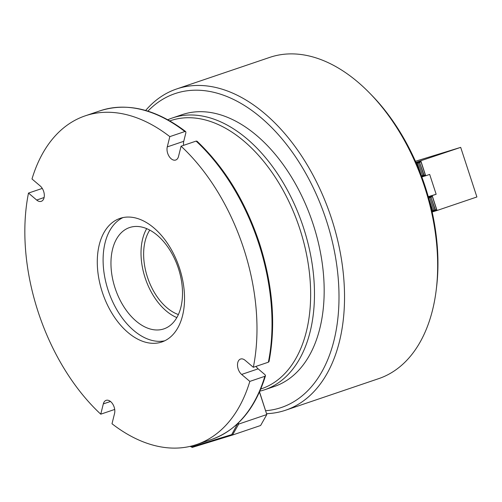 <?xml version="1.0" encoding="UTF-8"?>
<svg xmlns="http://www.w3.org/2000/svg" width="502" height="502" viewBox="0 0 502 502"><rect width="100%" height="100%" fill="white"/><g stroke="black" fill="none" stroke-linecap="round" stroke-linejoin="round"><path stroke-width="0.75" d="M238.174 368.989A8.804 5.459 71.3 0 1 240.565 359.043A8.804 5.459 71.3 0 1 245.145 360.329L253.334 367.301A173.529 107.522 -108.7 0 0 243.715 248.603A173.529 107.522 -108.7 0 0 181.071 146.201L178.511 156.467A8.804 5.459 71.3 0 1 175.719 160.025A8.804 5.459 71.3 0 1 167.674 153.286A8.804 5.459 71.3 0 1 167.266 146.898L169.82 136.632A173.529 107.522 -108.7 0 0 85.171 115.855A173.529 107.522 -108.7 0 0 31.996 178.976L40.185 185.941A8.804 5.459 71.3 0 1 44.295 194.644A8.804 5.459 71.3 0 1 41.264 201.333A8.804 5.459 71.3 0 1 36.677 200.047L28.488 193.082A173.529 107.522 -108.7 0 0 100.758 414.181L103.312 403.909A8.804 5.459 71.3 0 1 106.104 400.358A8.804 5.459 71.3 0 1 112.668 403.947A8.804 5.459 71.3 0 1 114.556 413.479L112.002 423.751A173.529 107.522 -108.7 0 0 196.652 444.521A173.529 107.522 -108.7 0 0 249.827 381.401L241.638 374.436A8.804 5.459 71.3 0 1 238.174 368.989M183.607 145.335A8.804 5.459 71.3 0 1 183.751 141.307L185.916 132.603L185.709 131.593L184.855 131.53A173.529 107.522 -108.7 0 0 100.205 110.76L85.171 115.855M196.1 141.1L196.997 141.194C224.62 167.411 245.44 201.427 259.452 243.25C272.843 285.268 276.037 324.712 269.022 361.584L268.369 362.199A173.529 107.522 -108.7 0 0 258.75 243.501A173.529 107.522 -108.7 0 0 196.1 141.1L181.071 146.201M253.334 367.301L268.369 362.199M115.04 287.953A53.494 33.145 -108.7 0 0 163.916 328.873A53.494 33.145 -108.7 0 0 178.423 268.476A53.494 33.145 -108.7 0 0 129.547 227.557A53.494 33.145 -108.7 0 0 115.04 287.953M102.264 292.064A65.235 40.424 -108.7 0 0 161.864 341.969A65.235 40.424 -108.7 0 0 179.559 268.313A65.235 40.424 -108.7 0 0 119.959 218.408A65.235 40.424 -108.7 0 0 102.264 292.064M122.927 217.604A65.235 40.424 -108.7 0 0 108.081 290.093A65.235 40.424 -108.7 0 0 164.712 340.802M114.701 409.45L100.758 414.181M28.488 193.082L42.268 188.407M264.855 376.305L265.495 375.741C255.204 408.929 237.264 430.151 211.681 439.419A173.529 107.522 -108.7 0 0 264.855 376.305L249.827 381.401M265.495 375.741L265.062 374.749L258.122 368.844A8.804 5.459 71.3 0 1 256.045 366.378M169.82 136.632L184.855 131.53M260.776 389.012L261.448 388.786A141.564 87.712 -108.7 0 0 299.845 228.962A141.564 87.712 -108.7 0 0 170.504 120.668L169.839 120.894M259.86 391.158A143.516 88.929 -108.7 0 0 264.598 389.784A143.516 88.929 -108.7 0 0 303.522 227.751A143.516 88.929 -108.7 0 0 172.399 117.964A143.516 88.929 -108.7 0 0 167.806 119.752M190.44 446.297L191.714 446.906L231.704 434.619L237.597 423.675M238.331 422.979L238.695 424.077L232.495 435.039L192.297 447.389L190.139 446.366M231.704 434.619L232.495 435.039L260.62 425.501L266.819 414.539L238.695 424.077L237.703 424.002M259.534 391.905L266.819 414.539L259.465 392.049M191.714 446.906L192.297 447.389M145.649 110.465A169.613 105.094 71.3 0 1 176.622 88.973L269.725 57.397A169.613 105.094 71.3 0 1 369.328 92.77L371.198 94.677A165.698 102.672 71.3 0 1 425.282 186.869A165.698 102.672 71.3 0 1 436.539 287.32L436.219 289.968A169.613 105.094 71.3 0 1 378.684 378.646L285.588 410.222A169.613 105.094 71.3 0 1 266.65 413.679M369.328 92.77A169.613 105.094 71.3 0 1 424.692 187.146A169.613 105.094 71.3 0 1 436.219 289.968M176.622 88.973A169.613 105.094 71.3 0 1 331.59 218.721A169.613 105.094 71.3 0 1 285.588 410.222M147.908 111.143A165.698 102.672 71.3 0 1 326.363 220.422A165.698 102.672 71.3 0 1 265.683 410.718M172.399 117.964L182.094 114.669A143.516 88.929 71.3 0 1 313.223 224.463A143.516 88.929 71.3 0 1 274.293 386.496L264.598 389.784M428.438 197.242L428.777 196.859L428.677 198.077L432.73 210.476L433.521 211.367L431.877 210.765M428.677 198.077L432.73 210.476M416.453 163.602L417.432 162.14L417.331 163.357L421.379 175.756L422.169 176.648L421.667 176.528M417.331 163.357L421.379 175.756M428.946 197.995L429.938 196.508L429.837 197.719L433.891 210.118L434.676 211.009L433 210.394M429.837 197.719L433.891 210.118M417.595 163.275L418.586 161.782L418.486 162.999L422.54 175.399L423.33 176.29L421.649 175.675M418.486 162.999L422.54 175.399M432.153 211.988L437.135 210.457L435.316 209.685L435.836 210.658L434.155 210.037M415.43 161.274L460.685 147.368L476.9 196.972L437.135 210.457M432.002 211.317L432.09 211.706M430.107 197.637L431.099 196.15L430.998 197.368L435.316 209.685M430.998 197.368L435.052 209.767M428.746 197.223L428.777 196.859M429.907 196.866L429.938 196.508M431.067 196.508L431.099 196.15M431.262 197.28L432.272 195.579L436.156 194.261L429.668 174.42L425.79 175.738L423.97 174.96L424.353 175.976L422.809 175.317M428.313 196.797L432.272 195.579M428.281 196.677L436.156 194.261M421.824 176.955L425.79 175.738M418.756 162.918L419.747 161.431L419.647 162.642L423.97 174.96M419.647 162.642L423.701 175.041M415.926 162.391L460.685 147.368M416.051 162.679L416.221 163.068M416.24 162.855L416.271 162.497M417.4 162.504L417.432 162.14M418.561 162.146L418.586 161.782M419.716 161.788L419.747 161.431M419.917 162.56L420.927 160.853M420.871 161.017L425.652 175.644M432.216 195.736L436.997 210.363M146.678 228.648A53.494 33.145 -108.7 0 0 145.404 278.666A53.494 33.145 -108.7 0 0 176.848 317.59M149.753 230.111A49.579 30.722 -108.7 0 0 147.701 277.888A49.579 30.722 -108.7 0 0 178.392 314.559M167.266 146.898L183.751 141.307M36.677 200.047L44.113 197.524M241.638 374.436L258.122 368.844M103.312 403.909L110.484 401.474M432.122 195.836L436.865 210.338M420.776 161.111L425.514 175.618M211.681 439.419L196.652 444.521M100.205 110.76C127.564 102.188 156.066 109.135 185.709 131.593"/></g></svg>
